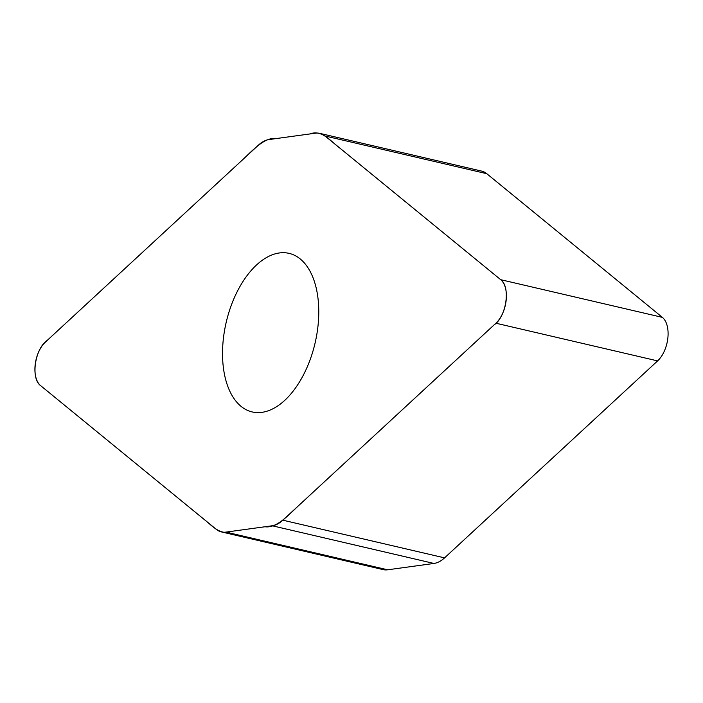 <?xml version="1.0" encoding="UTF-8"?>
<svg xmlns="http://www.w3.org/2000/svg" width="703" height="703" viewBox="0 0 703 703"><rect width="100%" height="100%" fill="white"/><g stroke="black" fill="none" stroke-linecap="round" stroke-linejoin="round"><path stroke-width="1.05" d="M319.874 133.385L481.573 171.084A37.892 21.239 103.1 0 1 486.757 173.685L662.393 317.378A25.062 14.051 103.1 0 1 667.85 338.064A25.062 14.051 103.1 0 1 657.613 360.903L444.56 557.874A37.892 21.239 103.1 0 1 433.927 563.455L387.652 569.799A37.892 21.239 103.1 0 1 383.126 569.615L221.427 531.916A37.892 21.239 -76.9 0 0 225.953 532.109L272.228 525.765A37.892 21.239 -76.9 0 0 282.861 520.185L495.914 323.213A25.062 14.051 -76.9 0 0 506.151 300.374A25.062 14.051 -76.9 0 0 500.694 279.689L325.058 135.995A37.892 21.239 -76.9 0 0 319.874 133.385A37.892 21.239 -76.9 0 0 315.348 133.201L269.073 139.546A37.892 21.239 -76.9 0 0 258.44 145.126L45.387 342.097A25.062 14.051 -76.9 0 0 35.15 364.936A25.062 14.051 -76.9 0 0 40.607 385.622L216.243 529.315A37.892 21.239 -76.9 0 0 221.427 531.916M241.032 406.334A81.407 45.633 103.1 0 1 229.081 311.763A81.407 45.633 103.1 0 1 289.135 253.379A81.407 45.633 103.1 0 1 315.093 343.011A81.407 45.633 103.1 0 1 252.175 411.932A81.407 45.633 103.1 0 1 241.032 406.334M500.694 279.689C510.844 286.754 506.371 316.737 494.174 324.83L298.204 506.002C287.457 516.125 276.297 528.384 264.987 526.758L231.401 531.363C219.38 535.932 211.199 524.456 202.156 517.795L40.607 385.622C30.457 378.557 34.93 348.574 47.127 340.48L243.097 159.309C253.845 149.177 265.013 136.918 276.314 138.553L309.9 133.948C321.921 129.378 330.102 140.846 339.145 147.516L500.694 279.689L662.393 317.378M225.953 532.109L387.652 569.799M272.228 525.765L433.927 563.455M486.757 173.685L325.058 135.995M495.914 323.213L657.613 360.903M282.861 520.185L444.56 557.874"/></g></svg>

